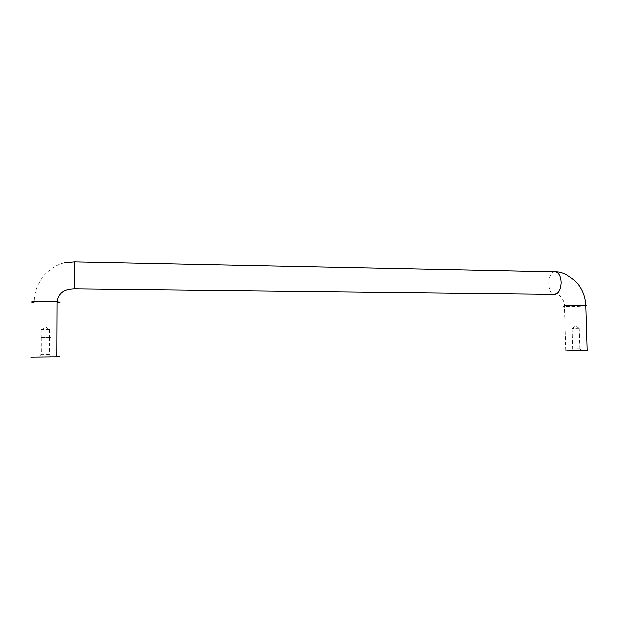 <?xml version="1.0" encoding="UTF-8"?>
<svg xmlns="http://www.w3.org/2000/svg" width="619" height="619" viewBox="0 0 619 619"><rect width="100%" height="100%" fill="white"/><g stroke="black" fill="none" stroke-linecap="round" stroke-linejoin="round"><path stroke-width="0.46" stroke-dasharray="3.1 2.32" d="M50.294 337.68L40.784 337.726L50.294 337.68M40.692 354.617L50.216 354.517L40.692 354.617M40.823 337.726L50.247 337.68L40.823 337.726M40.869 329.501L50.286 329.478L40.869 329.501M572.676 334.995L579.423 334.871L572.676 334.995M579.508 348.791L572.707 348.899L579.508 348.791M578.866 328.225L572.072 328.349L578.866 328.225M31.275 302.087L34.184 302.637C41.875 303.163 49.528 303.209 57.134 302.792M554.701 271.826L554.5 271.857C547.204 272.639 546.91 293.863 554.183 294.373L555.405 293.863C556.024 292.338 564.915 298.018 564.389 306.335L565.673 350.934M74.342 261.945L74.326 261.984C73.8 263.098 73.661 288.369 74.172 288.895L74.234 288.903M585.76 305.724L584.7 305.863C580.011 306.397 567.569 306.684 564.389 306.335M64.446 262.897C54.472 264.808 44.553 274.147 43.825 275.718C42.719 277.119 40.684 279.13 37.101 286.93C35.19 292.006 34.215 297.236 34.184 302.637L33.875 357.093M41.744 337.796L41.651 354.633M49.342 329.385L49.303 337.61M41.465 329.579L45.597 326.809L48.909 329.37M41.496 354.633L39.492 356.939M49.079 354.494L50.944 356.799M49.334 337.61L49.257 354.494M41.821 329.602L41.775 337.796M572.358 335.088L572.768 348.899M579.191 328.116L579.392 334.879M572.072 328.349L575.624 326.027L579.036 328.109M572.707 348.899L570.942 350.811M579.423 334.871L579.841 348.76M572.196 328.356L572.389 335.088M579.779 348.76L581.628 350.648"/><path stroke-width="0.93" d="M59.811 356.73L30.95 357.062L59.811 356.73M38.216 356.985L52.646 356.815L38.216 356.985M566.578 350.857L587.114 350.547L566.578 350.857M581.21 350.687L570.919 350.841L581.21 350.687M57.134 302.792L60.028 302.281L57.141 301.701L45.752 301.267C36.877 301.26 32.049 301.538 31.275 302.087M74.234 288.903L555.135 294.373C558.895 293.182 560.876 289.096 561.077 282.117C560.652 276.206 558.849 272.786 555.653 271.842L554.701 271.826M56.909 356.699L57.141 301.701C58.333 293.994 63.13 289.793 71.533 289.112L74.241 288.887L74.737 274.132L74.342 261.945M564.389 306.335C562.895 306.173 563.189 305.972 565.279 305.732L585.744 305.237C586.99 305.368 586.998 305.531 585.76 305.724M587.114 350.547L585.744 305.237C585.218 295.797 581.721 287.719 575.244 281.011C567.785 274.666 561.255 271.609 555.653 271.842L74.404 261.945L64.446 262.897"/></g></svg>
